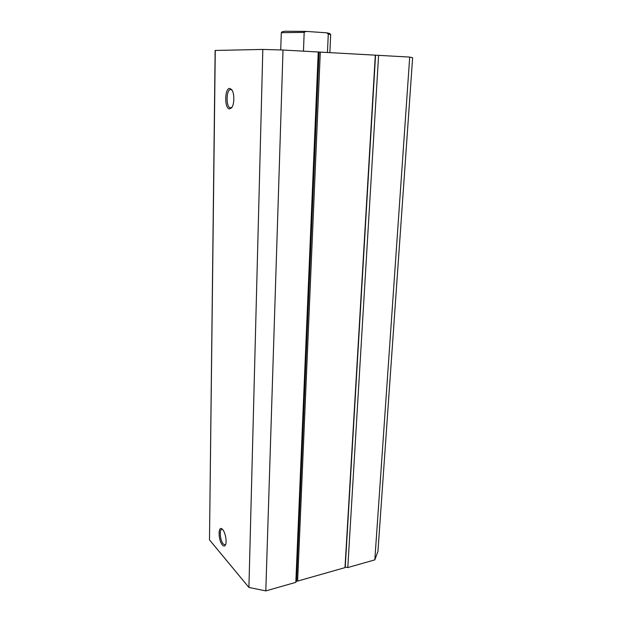 <?xml version="1.0" encoding="UTF-8"?>
<svg xmlns="http://www.w3.org/2000/svg" width="622" height="622" viewBox="0 0 622 622"><rect width="100%" height="100%" fill="white"/><g stroke="black" fill="none" stroke-linecap="round" stroke-linejoin="round"><path stroke-width="0.93" d="M229.852 88.441L231.734 89.708C234.626 93.261 234.486 104.706 231.54 107.87L229.518 108.897C224.262 108.764 224.565 87.648 229.852 88.441M232.068 90.206L230.801 89.56C226.058 88.884 225.794 107.73 230.498 107.831L231.975 107.264M222.66 529.555C225.405 532.424 227.139 542.221 225.397 545.082C224.628 546.396 223.632 546.373 222.404 544.996C218.244 540.471 217.933 525.349 222.101 529.019L222.66 529.555M222.52 529.408L221.805 529.314C219.107 529.524 220.211 540.697 223.259 543.97L225.001 544.888L225.662 544.452M412.627 57.722L377.951 551.372L374.825 559.862L409.704 57.084L412.627 57.722M215.274 50.452L209.49 539.865L215.134 50.46L262.826 49.426L283.018 50.024L409.704 57.084M283.018 50.024L265.804 590.9L295.831 582.347L296.585 580.878L297.627 581.088L344.992 567.622L345.233 567.07L347.791 567.559L374.825 559.862M265.804 590.9L248.917 587.448L262.826 49.426M209.49 539.865L248.917 587.448M347.791 567.559L378.588 55.35M295.831 582.347L318.239 51.984M296.585 580.878L319.055 52.116M297.627 581.088L320.291 52.147M345.233 567.07L375.548 55.257M344.992 567.622L375.315 55.218M282.334 31.675L285.125 31.248L305.977 31.395L304.174 32.391L281.3 32.686L280.716 49.954M329.862 52.683L330.686 34.661L328.284 34.023L326.62 32.81L329.691 33.495M326.62 32.81L305.977 31.395M304.842 51.237L327.452 52.528L328.284 34.023M303.466 51.167L304.174 32.391M329.66 33.464L330.647 34.583M282.365 31.644L281.3 32.686"/></g></svg>
